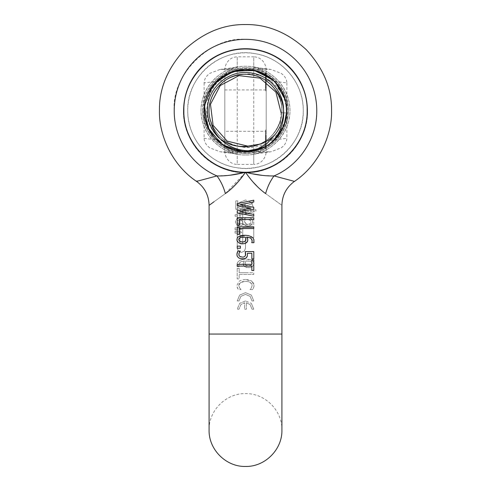 <?xml version="1.0" encoding="UTF-8"?>
<svg xmlns="http://www.w3.org/2000/svg" width="491" height="491" viewBox="0 0 491 491"><rect width="100%" height="100%" fill="white"/><g stroke="black" fill="none" stroke-linecap="round" stroke-linejoin="round"><path stroke-width="0.37" stroke-dasharray="2.46 1.84" d="M202.636 110.61A42.864 42.864 0 0 0 245.5 153.48A42.864 42.864 0 0 0 288.364 110.61A42.864 42.864 0 0 0 245.5 67.746C268.405 67.157 288.96 87.705 288.364 110.61A42.864 42.864 0 0 1 245.5 153.48A42.864 42.864 0 0 1 202.636 110.61C202.04 87.705 222.595 67.157 245.5 67.746A42.864 42.864 0 0 0 202.636 110.61M273.082 138.487C262.869 146.809 251.361 149.417 238.558 146.306C219.637 143.12 205.901 123.155 209.682 104.344C213.781 87.085 224.596 77.105 242.131 74.405C251.668 72.889 260.549 74.718 268.767 79.892C280.195 87.803 286.216 98.728 286.824 112.666C285.474 123.002 280.889 131.613 273.082 138.487M286.824 112.666L285.289 99.268L279.532 87.079L270.154 77.388L258.168 71.226L244.831 69.237L231.568 71.655L219.784 78.198L210.725 88.19L205.367 100.563L204.262 113.998L207.54 127.077L214.849 138.407L225.412 146.784L238.104 151.326L251.588 151.535L264.422 147.41M264.974 147.116L271.093 143.126M271.818 142.537L278.391 135.712M278.415 135.688L283.915 125.984M286.376 117.036L286.057 102.392M246.39 69.249L246.046 69.243M243.346 69.292L241.695 69.409M234.624 70.692L227.057 73.576M224 75.258L222.834 75.995M217.231 80.401L211.989 86.342M209.866 89.583L209.252 90.651M206.392 97.101L204.575 104.509M204.152 108.996L204.121 110.61A41.379 41.379 0 0 1 245.5 69.237A41.379 41.379 0 0 1 286.879 110.61L286.222 103.288M204.612 116.932L206.502 124.432M208.172 128.47L208.65 129.434M212.296 135.295L222.239 144.833L234.766 150.571M239.559 151.566L240.43 151.682M247.157 151.952L260.273 149.264M266.263 146.398L276.672 137.824M279.514 134.172L284.449 124.579M286.578 115.551L285.504 100.023M216.396 81.205L208.049 93.014M206.048 98.139L204.17 112.678M204.79 117.993L210.08 132.005M212.885 136.075L224.184 146.079M228.419 148.3L244.549 151.983M247.918 151.915L262.47 148.35M266.908 146.017L267.755 145.496M267.779 145.477L277.906 136.345M283.565 94.395L273.149 79.83M207.853 93.443L204.87 102.797M267.178 145.852L275.549 139.057M255.473 150.08L248.814 151.854C225.608 154.401 203.452 133.945 204.121 110.61C203.655 89.755 221.226 70.649 242.051 69.378C265.3 66.758 287.56 87.226 286.873 110.61C287.333 131.232 270.16 150.191 249.6 151.787C226.161 154.825 203.421 134.246 204.121 110.61C203.722 90.669 219.716 72.165 239.504 69.667C263.483 65.389 287.646 86.263 286.873 110.61A41.379 41.379 0 0 1 245.5 151.989A41.379 41.379 0 0 1 204.121 110.61C204.489 96.494 210.332 85.225 221.662 76.792C225.909 73.969 229.524 72.152 232.495 71.33L245.838 69.237C257.137 69.875 264.397 72.57 272.155 78.965C281.392 86.606 286.302 97.157 286.879 110.61L286.805 112.998L285.928 101.815M282.951 93.026L273.18 79.855C282.098 88.177 286.658 98.427 286.879 110.61C287.628 134.718 263.949 155.494 240.148 151.645C220.091 149.448 203.704 130.79 204.121 110.61C203.581 88.828 222.816 69.176 244.61 69.243C267.03 68.169 287.474 88.177 286.879 110.61L286.425 116.698M238.558 146.306L245.5 146.975C267.399 147.705 285.928 125.451 281.269 104.043C278.501 87.214 262.562 73.926 245.5 74.245C226.646 73.797 209.534 90.178 209.166 109.039C207.761 129.004 225.492 147.527 245.5 146.975C267.908 147.748 286.591 124.462 281.005 102.754C275.813 84.974 263.98 75.473 245.5 74.251C226.161 73.754 208.785 91.013 209.135 110.358C208.497 129.876 225.977 147.484 245.5 146.975C263.753 145.802 275.549 136.467 280.889 118.975C286.848 97.157 268.104 73.46 245.5 74.251C225.676 73.718 208.043 91.878 209.148 111.672C209.24 130.723 226.455 147.447 245.5 146.975C262.378 147.288 278.188 134.295 281.171 117.687C286.185 96.156 267.601 73.509 245.5 74.251C225.191 73.668 207.319 92.768 209.209 112.991C210.001 131.545 226.934 147.404 245.5 146.981C262.845 147.318 278.986 133.564 281.404 116.385C285.51 95.18 267.092 73.552 245.5 74.251C221.459 73.306 202.384 100.084 211.136 122.498M242.131 74.411C221.128 75.718 204.913 97.826 209.945 118.251C215.064 136.154 226.916 145.729 245.5 146.975C264.753 147.46 282.086 130.354 281.865 111.101C282.632 91.498 265.109 73.736 245.5 74.251C227.351 75.405 215.567 84.661 210.16 102.03C204.041 123.892 222.804 147.773 245.5 146.975C265.238 147.503 282.828 129.495 281.859 109.781C281.889 90.645 264.624 73.773 245.5 74.251C226.762 75.528 214.886 85.219 209.872 103.319C204.698 124.898 223.313 147.723 245.5 146.975C265.723 147.546 283.559 128.611 281.803 108.462C281.128 89.822 264.146 73.816 245.5 74.251C228.235 73.914 212.155 87.533 209.632 104.614C205.373 125.88 223.822 147.681 245.5 146.975C266.214 147.588 284.277 127.709 281.699 107.148C280.361 89.018 263.673 73.853 245.5 74.245C227.769 73.883 211.363 88.288 209.436 105.921C206.067 126.838 224.319 147.631 245.5 146.975C273.874 148.374 292.716 111.862 275.138 89.546M197.646 181.069L216.979 175.925C225.725 176.109 235.232 174.882 245.5 172.249C255.848 174.894 265.355 176.122 274.021 175.925L294.465 181.388L294.882 181.099L294.465 181.394C318.757 165.197 332.204 135.209 331.56 110.61C331.861 88.65 323.459 68.366 306.353 49.757C287.751 32.658 267.466 24.255 245.5 24.55C223.534 24.255 203.249 32.658 184.647 49.757C167.541 68.366 159.139 88.65 159.44 110.61C158.796 135.209 172.243 165.191 196.535 181.388L216.979 175.925C220.76 181.087 223.558 186.973 225.375 193.583L214.015 201.758M253.209 182.21L245.5 172.249L237.791 182.216M233.25 186.997L227.83 191.772M263.188 191.785L257.781 187.028M262.225 175.361L274.021 175.925L294.459 181.388L274.021 175.925C270.24 181.087 267.442 186.973 265.625 193.583C286.953 208.945 286.953 208.945 265.625 193.583C258.462 188.483 251.754 181.369 245.5 172.249C251.723 181.339 258.432 188.452 265.625 193.583C286.842 208.859 286.842 208.859 265.625 193.583C286.842 208.859 286.842 208.859 265.625 193.583C267.442 186.973 270.24 181.087 274.021 175.925C266.392 176.257 256.885 175.029 245.5 172.249C234.115 175.029 224.614 176.251 216.979 175.925L230.138 175.207M245.5 204.489L237.742 207.711L237.742 200.868L235.797 200.868L235.797 209.264L235.797 200.868L237.742 200.868L237.742 207.711L245.5 204.489M238.276 209.264L235.797 209.264L238.276 209.264L252.349 203.538L252.349 201.648L252.349 203.538L238.276 209.264M245.5 212.29L235.06 214.874L235.06 216.39L235.06 214.874L255.94 209.712L245.5 212.29M235.06 216.39L255.94 211.21L255.94 209.712L255.94 211.21L235.06 216.39M245.5 218.022L243.505 219.784L241.038 218.004L237.877 218.219L236.668 218.992L235.422 221.846L236.429 224.577L237.601 225.418L239.633 225.829L241.83 225.314L243.604 223.822L241.83 225.314L239.633 225.829L237.761 225.486L236.601 224.743L235.422 221.846L236.668 218.992L239.78 217.863L241.885 218.335L243.505 219.784L245.304 218.121L247.771 217.544L245.5 218.022M243.604 223.822L245.5 225.713L247.734 226.167L249.937 225.762L251.545 224.694L252.724 221.858L252.417 220.201L251.3 218.685L249.827 217.869L247.771 217.544L249.716 217.832L251.3 218.685L252.251 219.845L252.724 221.858L251.65 224.59L250.195 225.645L247.734 226.167L245.236 225.572L243.604 223.822M235.06 233.115L235.06 231.181L235.06 233.115L241.498 232.74L241.498 231.556L235.06 231.181L241.498 231.556L241.498 232.74L235.06 233.115M235.06 229.776L235.06 227.842L235.06 229.776L241.498 229.401L241.498 228.217L235.06 227.842L241.498 228.217L241.498 229.401L235.06 229.776M251.84 266.079L237.245 266.079L237.245 264.324L251.84 264.324L251.84 259.886L253.798 259.886L253.798 270.523L251.84 270.523L251.84 266.079M245.5 258.34L243.91 258.849M246.82 257.204L245.801 258.162M240.289 258.634L237.736 257.008M237.374 256.455L237.036 255.633M236.895 254.534L237 253.362M237.669 251.355L240.185 251.177M239.755 251.773L239.295 252.613M238.939 253.577L238.816 254.547M239.068 255.615L239.823 256.462M240.977 256.959L243.966 256.946L245.494 255.449M245.267 251.595L253.798 251.595L253.798 258.867L251.852 258.867L251.852 253.301L247.439 253.301M245.089 243.487L242.609 243.843M240.259 243.505L239.89 243.383M238.454 242.597L237.313 241.308M236.895 239.645L237.221 238.117M238.399 236.723L240.866 235.637M244.512 235.263L248.415 235.619M253.798 228.554L239.203 228.554L239.203 234.471L237.245 234.471L237.245 226.799L253.798 226.799L253.798 228.554M253.798 219.502L239.203 219.502L239.203 225.418L237.245 225.418L237.245 217.746L253.798 217.746L253.798 219.502M253.798 214.444L253.798 216.175L245.5 214.506M237.245 212.849L237.245 210.866M245.5 209.246L250.981 208.166L245.5 207.116M237.245 205.539L237.245 203.605M245.5 201.918L253.798 200.211L253.798 202.022M240.412 248.256L237.245 248.256L237.245 246.138L240.412 246.138L240.412 248.256M245.5 203.636L240.038 204.692L245.5 205.741M253.798 207.337L253.798 209.117M245.5 210.719L239.903 211.799L245.5 212.867M251.435 236.711L252.81 237.797L253.835 239.485M253.976 239.989L254.05 242.026M253.878 242.701L251.742 242.701L252.043 241.928M252.184 240.958L252.129 240.32M251.742 239.301L251.38 238.81M251.067 238.509L250.625 238.172M249.686 237.693L248.483 237.331M246.66 237.085L247.55 238.479M247.814 239.835L247.765 240.584M247.513 253.939L247.532 254.504M245.666 254.209L245.66 253.822M245.739 238.233L245.064 237.085M245.5 241.02L245.979 239.442M242.517 242.032L245.402 241.124M239.412 241.179L241.75 242.002M238.921 238.761L238.706 239.645M243.168 237.061L240.314 237.619M244.592 237.049L244.021 237.043M246.101 223.878L244.07 220.858L245.5 219.747L247.611 219.324L250.478 220.391L251.073 221.877L250.232 223.663L247.949 224.344L246.101 223.878M241.449 223.816L238.245 223.779L237.055 221.846L237.724 220.263L240.351 219.741L242.456 221.754L242.971 222.773L242.223 223.417L239.657 224.086L237.626 223.331L237.055 221.846L237.626 220.361L239.522 219.649L240.658 219.845L241.94 220.907L242.971 222.773L241.449 223.81M245.107 172.826L225.375 193.583C204.158 208.859 204.158 208.859 225.375 193.583C204.158 208.859 204.158 208.859 225.375 193.583C232.562 188.452 239.27 181.339 245.5 172.249L246.237 172.445M245.5 199.984L239.651 202.409L237.227 208.264L237.227 224.81L239.982 224.81L239.982 211.02L239.982 224.81L237.227 224.81L237.227 208.264L239.651 202.409L245.5 199.984L251.349 202.409L245.5 199.984M239.982 211.02L240.786 209.074L242.744 208.264L248.256 208.264L250.214 209.074L251.018 211.02L251.018 213.775L245.5 213.775L251.018 213.775L251.018 211.02L250.214 209.074L248.256 208.264L242.744 208.264L240.786 209.074L239.982 211.02M242.744 210.099L245.5 210.099L245.5 213.775L245.5 210.099L242.744 210.099L242.744 224.81L253.773 224.81L253.773 208.264L253.773 224.81L242.744 224.81L242.744 210.099M245.5 227.572L242.744 227.572L242.744 242.744L241.363 244.119L239.982 242.744L239.982 227.572L239.982 242.744L241.363 244.119L242.744 242.744L242.744 227.572L253.773 227.572L253.773 237.503L253.773 227.572L245.5 227.572M237.227 227.572L239.982 227.572L237.227 227.572L237.227 248.256L238.43 251.177L241.363 252.399L244.291 251.183L245.5 248.256L245.5 237.503L245.5 248.256L244.291 251.183L241.363 252.399L238.43 251.177L237.227 248.256L237.227 227.572M245.5 259.125L242.591 259.463L239.565 260.555L237.89 261.998L237.147 263.397L237.122 266.552L239.258 266.552L237.122 266.552L236.95 265.87L237.251 263.108L238.19 261.642L239.565 260.555L242.585 259.463L245.5 259.125M239.258 266.466L238.816 264.802L239.682 262.599L240.878 261.734L244.34 260.93L243.186 263.679L244.168 266.257L246.74 267.546L250.741 267.356L252.546 266.441L253.663 265.195L254.105 263.489L253.847 262.114L252.601 260.568L246.488 259.107L250.195 259.494L252.601 260.568L254.105 263.489L252.546 266.441L250.741 267.356L248.391 267.687L244.948 266.883L243.413 265.134L243.186 263.679L244.34 260.93L240.209 262.139L238.816 264.802L239.258 266.466M245.5 272.72L239.16 272.72L239.16 268.276L239.16 272.72L253.755 272.72L253.755 274.475L253.755 272.72L245.5 272.72M237.202 268.276L239.16 268.276L237.202 268.276L237.202 278.913L239.16 278.913L239.16 274.475L239.16 278.913L237.202 278.913L237.202 268.276M239.16 274.475L253.755 274.475L239.16 274.475M245.494 279.52L241.873 279.944L239.191 281.171L236.907 285.474L237.337 287.794L238.307 289.549L240.958 289.549L238.307 289.549L237.03 286.713L236.907 285.474L239.191 281.171L241.867 279.944L245.494 279.52L251.877 281.183L249.195 279.956L245.494 279.52M240.958 289.402L239.577 287.929L238.786 285.449L239.025 284.24L240.492 282.521L245.494 281.343L248.421 281.668L250.496 282.564L252.147 285.449L251.331 288.008L249.999 289.549L252.626 289.549L253.117 288.733L253.927 286.719L253.669 283.417L251.877 281.183L254.05 285.449L253.927 286.719L252.626 289.549L249.999 289.549L251.331 288.008L252.147 285.449L251.908 284.221L250.496 282.564L248.421 281.668L245.494 281.343L242.615 281.65L240.492 282.521L238.786 285.449L239.577 287.929L240.958 289.402M245.5 292.667L239.651 295.091L237.227 300.946L238.982 300.946L240.891 296.331L245.5 294.422L250.109 296.331L252.018 300.946L253.773 300.946L251.349 295.091L245.5 292.667L239.651 295.091L237.227 300.946L238.982 300.946L240.891 296.331L245.5 294.422L250.109 296.331L252.018 300.946L253.773 300.946L251.349 295.091L245.5 292.667M245.5 300.946L239.651 303.37L237.227 309.22L238.982 309.22L240.891 304.61L244.622 302.757L244.622 309.22L246.378 309.22L246.378 302.757L246.378 309.22L244.622 309.22L244.622 302.757L240.891 304.61L238.982 309.22L237.227 309.22L239.651 303.37L245.5 300.946L251.349 303.37L245.5 300.946M246.378 302.757L250.109 304.61L252.018 309.22L253.773 309.22L251.349 303.37L253.773 309.22L252.018 309.22L250.109 304.61L246.378 302.757M245.5 237.503L253.773 237.503L245.5 237.503M253.773 208.264L251.349 202.409L253.773 208.264M245.5 223.313L244.07 220.858L245.5 219.747L247.611 219.324L249.336 219.63L250.41 220.318L251.073 221.877L250.459 223.46L249.68 224.013L246.574 224.135L245.5 223.313M244.426 172.537L245.365 172.286M265.625 193.583C267.435 186.967 270.228 181.081 274.021 175.925A71.269 71.269 0 0 0 245.5 39.341A71.269 71.269 0 0 1 316.769 110.61C317.1 138.327 299.547 165.142 274.021 175.925C300.4 165.387 317.867 135.117 316.769 110.61A71.269 71.269 0 0 0 245.5 39.341A71.269 71.269 0 0 0 174.231 110.61A71.269 71.269 0 0 1 245.5 39.341C210.24 36.156 171.046 75.35 174.231 110.61A71.269 71.269 0 0 0 216.979 175.925C191.453 165.142 173.9 138.327 174.231 110.61C173.133 135.117 190.6 165.387 216.979 175.925C220.76 181.087 223.558 186.973 225.375 193.583C223.565 186.967 220.772 181.081 216.979 175.925L196.535 181.388L196.112 181.093L196.535 181.388M246.66 172.556L250.76 173.532M245.598 264.968L245.021 263.293L245.936 260.93L250.41 261.353L252.153 262.765L252.294 263.489L251.343 265.214L248.483 265.877L246.494 265.563L245.5 264.864L245.021 263.293L245.936 260.93L249.753 261.157L251.355 261.826L252.294 263.489L251.748 264.864L250.969 265.428L248.483 265.877L246.777 265.662L245.598 264.968M245.5 154.966C224.442 155.383 204.815 138.763 201.752 117.926C196.553 91.989 219.06 65.401 245.5 66.26C266.558 65.843 286.185 82.463 289.248 103.3C294.447 129.237 271.94 155.825 245.5 154.966C266.558 155.383 286.185 138.763 289.248 117.926C294.447 91.989 271.94 65.401 245.5 66.26C224.442 65.843 204.815 82.463 201.752 103.3C196.553 129.237 219.06 155.825 245.5 154.966M265.527 78.922L265.527 88.104L265.527 78.781L266.19 78.781L266.19 79.702L265.527 79.702M266.19 79.702L266.19 88.104L265.527 88.104L266.19 88.128L266.19 78.922M265.527 78.621L265.527 89.43L265.527 78.621L266.19 78.621L266.19 82.905L265.527 82.905M265.527 77.646L266.19 77.461L266.19 78.621M265.527 89.258L266.19 89.43L266.19 83.986L265.527 83.986M266.19 83.986L266.19 77.646M266.19 82.905L266.19 89.258M266.19 87.472L265.527 87.472M266.19 150.952L266.19 70.274L266.19 150.952C266.208 154.481 264.999 157.654 262.55 160.471C260.261 162.969 257.333 164.276 253.773 164.405L253.773 153.843L256.081 153.751L262.955 150.32C265.066 148.092 266.14 145.385 266.19 142.212M266.19 78.419L266.19 90.792L266.19 78.419L265.527 78.419L265.527 90.792L265.527 78.419M266.19 148.748L266.19 136.977L266.19 148.748L265.527 148.748L265.527 136.977L265.527 138.321L266.19 138.321M266.19 148.902L265.527 148.865L266.19 148.902M266.19 137.155L265.527 137.155M265.527 138.321L265.527 140.162L266.19 140.15L265.527 140.162L265.527 138.272L266.19 138.431M266.19 142.55L265.527 142.55L265.527 147.546L266.19 147.509M266.19 147.644L266.19 135.59L266.19 147.644L265.527 147.644L265.527 135.59L265.527 147.644M266.19 140.23L266.19 146.87L266.19 135.074L266.19 140.23L265.527 140.23L265.527 146.87L265.527 135.074L266.19 135.375M266.19 146.748L265.527 146.748M266.19 135.32L265.527 135.32M266.19 139.389L265.527 139.315L265.527 140.23M266.19 86.398L266.19 76.817L266.19 86.944L266.19 86.398L265.527 86.398L265.527 86.944L265.527 76.817L265.527 86.398M266.19 83.439L266.19 74.828L266.19 86.072L266.19 82.967L266.19 83.439L265.527 83.439L265.527 82.967L265.527 86.072L265.527 74.828L265.527 83.439M266.19 73.423L266.19 85.784L266.19 73.423L265.527 73.423L265.527 85.784L265.527 73.423M266.19 73.374L266.19 84.661L266.19 72.871L266.19 73.374L265.527 73.374L265.527 84.661L266.19 84.661M265.527 132.41L266.19 132.41L266.19 143.329L266.19 130.103L266.19 133.761L266.19 132.398L265.527 132.398L265.527 133.761L265.527 130.066L265.527 135.375M265.527 130.066L266.19 130.066L265.527 130.103M266.19 135.448L266.19 144.501L266.19 135.448L265.527 135.448L265.527 144.501L265.527 139.389M265.527 137.37L266.19 137.37L265.527 137.363L266.19 137.357L266.19 136.762L265.527 136.762M266.19 131.3L266.19 89.927L266.19 131.3L224.81 131.3L224.81 110.61L224.81 131.3M266.19 70.274C266.208 66.758 264.999 63.578 262.55 60.755C260.261 58.257 257.333 56.95 253.773 56.821L253.773 164.405L237.227 164.405L237.227 56.821L253.773 56.821L253.773 67.384L256.081 67.476L262.955 70.907C265.066 73.134 266.14 75.835 266.19 79.014M266.19 80.174L286.879 82.93C286.707 79.149 284.798 75.952 281.14 73.331L270.958 69.452L267.681 69.237L220.042 69.452L209.86 73.331C206.202 75.952 204.293 79.149 204.121 82.93L224.81 80.174L224.81 150.952L224.81 80.174M286.879 82.93L286.879 138.296C286.707 142.077 284.798 145.275 281.14 147.895L270.958 151.768L256.081 153.751M224.81 89.927L265.527 89.908M266.19 90.068L265.527 90.068M266.19 84.446L265.527 84.446M266.19 85.011L265.527 85.011M266.19 90.632L265.527 90.632M266.19 90.792L265.527 90.792M266.19 79.309L265.527 79.309M266.19 79.149L265.527 79.149M266.19 83.654L265.527 83.654M266.19 83.089L265.527 83.089M266.19 78.585L265.527 78.585M266.19 142.378L265.527 142.378M266.19 138.155L265.527 138.155M266.19 139.186L265.527 139.186L265.527 142.55M265.527 138.431L265.527 139.186M265.527 147.509L265.527 146.422L266.19 146.422M266.19 146.435L265.527 146.422M266.19 148.257L265.527 148.257L265.527 146.435M265.527 148.257L265.527 148.748M266.19 147.484L265.527 147.484M266.19 136.946L265.527 136.946M266.19 135.59L265.527 135.59M266.19 136.848L265.527 136.848L266.19 136.566L265.527 136.363L265.527 139.861L266.19 139.861L265.527 139.861L265.527 135.448M266.19 137.934L265.527 137.934M266.19 137.523L265.527 137.523M266.19 143.298L265.527 143.298M266.19 146.066L265.527 146.066M266.19 145.557L265.527 145.557M266.19 141.586L265.527 141.586L265.527 136.866L266.19 136.866L265.527 136.848M266.19 87.754L265.527 87.754M266.19 88.466L265.527 88.466M266.19 76.983L265.527 76.983M266.19 76.817L265.527 76.817M266.19 86.944L265.527 86.944M266.19 86.76L265.527 86.76M266.19 87.631L265.527 87.631M266.19 76.148L265.527 76.148M266.19 75.982L265.527 75.982M266.19 86.109L265.527 86.109M266.19 85.563L265.527 85.563M266.19 86.784L265.527 86.784M266.19 75.031L265.527 75.031M266.19 74.828L265.527 74.828M266.19 85.9L265.527 85.9M266.19 86.072L265.527 86.072M266.19 82.967L265.527 82.967M266.19 84.906L265.527 84.906M266.19 85.09L265.527 85.09M266.19 75.731L265.527 75.731M266.19 85.63L265.527 85.63M266.19 85.784L265.527 85.784M266.19 74.301L265.527 74.301M266.19 74.067L265.527 74.067M266.19 82.666L265.527 82.666M266.19 73.576L265.527 73.576M266.19 77.965L265.527 77.965M266.19 83.022L265.527 83.022M266.19 73.177L265.527 73.177L265.527 84.661M265.527 73.374L265.527 72.871L266.19 72.871L265.527 73.177M266.19 131.846L265.527 131.846M266.19 133.761L265.527 133.761M266.19 140.395L265.527 140.395L265.527 132.398M266.19 136.228L265.527 136.228L265.527 140.395M266.19 134.313L265.527 134.313L265.527 136.228M266.19 135.669L265.527 135.669L265.527 134.313M266.19 143.329L265.527 143.329L265.527 135.669M265.527 141.586L265.527 143.329M266.19 134.012L265.527 134.012M266.19 132.097L265.527 132.097M266.19 138.757L265.527 138.757M266.19 144.501L265.527 144.501M266.19 143.581L265.527 143.581M266.19 135.927L265.527 135.927M204.121 82.93L204.121 138.296C204.293 142.077 206.202 145.275 209.86 147.895L220.042 151.768L223.319 151.989L270.958 151.768M265.527 140.714L265.527 145.618L265.527 140.714M265.527 145.618L265.527 145.115L266.19 145.115L266.19 145.618L265.527 145.618M266.19 140.604L266.19 145.618L266.19 140.555L265.527 140.604M265.527 76.467L265.527 82.089L265.527 76.467L266.19 76.467L266.19 82.089L265.527 82.089M266.19 74.577L266.19 83.175L266.19 74.209L265.527 74.209L265.527 83.175L265.527 74.19L266.19 74.19L266.19 74.577L265.527 74.577M224.81 150.952C224.792 154.469 226.001 157.642 228.45 160.471C230.739 162.969 233.667 164.276 237.227 164.405L237.227 153.843L234.919 153.751L228.045 150.32C225.934 148.092 224.86 145.385 224.81 142.212M224.81 70.274C224.792 66.758 226.001 63.578 228.45 60.755C230.739 58.257 233.667 56.95 237.227 56.821L237.227 67.384L234.919 67.476L228.045 70.907C225.934 73.134 224.86 75.841 224.81 79.014M183.438 110.61A62.062 62.062 0 0 0 245.5 172.679A62.062 62.062 0 0 0 307.562 110.61A62.062 62.062 0 0 0 245.5 48.548A62.062 62.062 0 0 0 183.438 110.61C182.578 143.777 212.333 173.532 245.5 172.679C278.667 173.532 308.422 143.777 307.562 110.61A62.062 62.062 0 0 0 245.5 48.548A62.062 62.062 0 0 0 183.438 110.61C182.578 143.777 212.333 173.532 245.5 172.679C278.667 173.532 308.422 143.777 307.562 110.61A62.062 62.062 0 0 0 245.5 48.548A62.062 62.062 0 0 0 183.438 110.61M266.19 141.107L265.527 141.107M266.19 143.194L265.527 143.194M266.19 144.808L265.527 144.808M266.19 141.69L265.527 141.69M266.19 140.966L265.527 140.966M266.19 82.089L266.19 76.467M266.19 81.715L265.527 81.715M266.19 81.948L265.527 81.948M266.19 83.175L265.527 83.175M266.19 74.337L265.527 74.337M281.03 112.666L286.805 112.998C286.321 120.583 283.988 127.494 279.815 133.73C283.988 127.494 286.321 120.583 286.805 112.998L281.03 112.666L279.815 133.73M282.785 128.556L278.796 135.178M270.013 143.943L248.925 151.848L226.824 147.533L210.252 132.282L204.121 110.61C203.501 87.889 224.491 67.733 247.169 69.268C268.675 69.624 287.395 89.11 286.879 110.61C287.296 130.809 270.879 149.479 250.797 151.651C227.008 155.463 203.378 134.694 204.127 110.61C203.415 86.932 226.247 66.334 249.729 69.446C270.24 71.109 287.327 90.031 286.879 110.61C287.217 129.563 272.836 147.374 254.252 151.056C229.592 157.273 203.249 136.032 204.127 110.61C203.335 86.048 227.922 65.1 252.049 69.753C271.603 72.502 287.266 90.872 286.873 110.61C287.714 135.7 262.065 156.832 237.601 151.234C218.636 147.901 203.765 129.869 204.121 110.61C203.452 87.367 225.443 66.966 248.569 69.348C269.541 70.428 287.352 89.62 286.879 110.61C287.591 134.368 264.612 154.996 241.069 151.756C220.637 149.994 203.679 131.115 204.121 110.61C203.569 88.662 223.11 68.918 245.064 69.237C267.325 68.427 287.462 88.343 286.879 110.61C287.474 133.067 267 153.075 244.567 151.983C222.791 152.026 203.581 132.386 204.121 110.61C203.667 89.933 220.932 70.937 241.566 69.421C264.956 66.494 287.579 87.042 286.873 110.61C287.695 85.716 262.433 64.646 238.092 69.9C218.906 73.024 203.753 91.179 204.121 110.61L209.921 131.735L225.688 146.938L247.01 151.958L267.902 145.397M286.867 111.543L285.971 119.221M281.601 130.833L273.855 140.751M286.732 114.096L285.363 121.707M280.281 133.024L272.867 141.647M265.711 146.717L245.089 151.989L224.577 146.306L209.602 131.183L204.127 110.61M248.814 151.854A41.379 41.379 0 0 0 273.186 79.861C261.789 70.587 249.047 67.868 234.95 71.704C221.631 76.13 212.75 84.9 208.313 98.028L206.594 110.61C207.122 121.51 211.13 130.496 218.624 137.566M293.906 72.453A61.639 61.639 0 0 1 245.5 172.249C212.566 173.096 183.014 143.55 183.861 110.61C183.014 77.676 212.566 48.124 245.5 48.977C278.434 48.124 307.986 77.676 307.139 110.61C307.986 143.55 278.434 173.096 245.5 172.249A61.639 61.639 0 0 1 198.137 71.17M245.5 334.046L209.086 334.046L245.5 334.046L209.086 334.046L209.086 430.036C208.589 410.58 226.044 393.125 245.5 393.629C264.956 393.125 282.411 410.58 281.914 430.036L281.914 334.046L245.5 334.046M197.081 148.755A61.639 61.639 0 0 1 245.5 48.977A61.639 61.639 0 0 1 292.857 150.068M266.19 80.242L265.527 80.242M266.19 83.071L265.527 83.071M266.19 79.407L265.527 79.407M266.19 88.257L265.527 88.257M266.19 86.631L265.527 86.631M266.19 87.177L265.527 87.177M266.19 83.814L265.527 83.814M266.19 141.052L286.879 138.296M266.19 146.962L265.527 146.962M266.19 137.486L265.527 137.486M266.19 139.051L265.527 139.051M266.19 146.134L265.527 146.134M266.19 147.214L265.527 147.214M266.19 148.521L265.527 148.521M266.19 141.181L265.527 141.181M266.19 136.51L265.527 136.51M266.19 136.572L265.527 136.572M266.19 136.388L265.527 136.388L266.19 136.363M266.19 137.106L265.527 137.106M266.19 139.573L265.527 139.573M266.19 80.868L265.527 80.868M266.19 83.949L265.527 83.949M266.19 84.378L265.527 84.378M266.19 133.62L265.527 133.62M266.19 138.493L265.527 138.493M266.19 140.07L265.527 140.07M266.19 133.718L265.527 133.718M266.19 134.117L265.527 134.117M266.19 136.48L265.527 136.48M266.19 138.051L265.527 138.051M266.19 136.24L265.527 136.24M267.681 151.989L253.773 153.843M253.773 67.384L267.681 69.237M187.74 110.61C187.194 138.075 208.914 163.669 236.097 167.603C269.847 174.293 304.371 144.998 303.26 110.61C303.806 83.151 282.086 57.557 254.903 53.623C221.153 46.933 186.629 76.228 187.74 110.61A57.76 57.76 0 0 0 245.5 168.376A57.76 57.76 0 0 0 303.26 110.61A57.76 57.76 0 0 0 245.5 52.85A57.76 57.76 0 0 0 187.74 110.61M237.227 153.843L223.319 151.989M223.319 69.237L237.227 67.384M204.121 138.296L224.81 141.052M266.19 143.636L265.527 143.636M266.19 78.112L265.527 78.112M266.19 82.697L265.527 82.697M266.19 83.053L265.527 83.053M203.299 110.61C202.863 131.177 219.575 150.215 240.019 152.462C264.305 156.408 288.463 135.203 287.701 110.61C288.137 90.049 271.425 71.011 250.981 68.765C226.695 64.818 202.537 86.023 203.299 110.61M209.086 205.336L209.086 334.046M281.914 205.336L281.914 334.046M294.459 181.388C286.363 187.323 282.178 195.308 281.908 205.336L281.908 205.336M265.527 78.756L266.19 78.756M266.19 77.431L265.527 77.431M266.19 89.46L265.527 89.46M266.19 148.914L265.527 148.914M266.19 136.94L265.527 136.94M266.19 138.259L265.527 138.259M266.19 147.564L265.527 147.564M266.19 146.895L265.527 146.895M266.19 135.05L265.527 135.05M266.19 139.297L265.527 139.297M265.527 72.803L266.19 72.803M266.19 139.88L265.527 139.88M256.081 67.476L270.958 69.452M220.042 69.452L234.919 67.476M234.919 153.751L220.042 151.768M266.19 145.631L265.527 145.631M265.527 140.536L266.19 140.536M265.527 74.147L266.19 74.147"/><path stroke-width="0.74" d="M264.422 147.41L264.974 147.116M283.915 125.984L286.376 117.036M286.057 102.392L281.042 89.436L272.032 78.867L260.027 71.87L246.39 69.249M246.046 69.243L243.346 69.292M241.695 69.409L234.624 70.692M227.057 73.576L224 75.258M222.834 75.995L217.231 80.401M211.989 86.342L209.866 89.583M209.252 90.651L206.392 97.101M204.575 104.509L204.152 108.996M204.121 110.61L204.612 116.932M206.502 124.432L208.172 128.47M208.65 129.434L212.296 135.295M234.766 150.571L239.559 151.566M240.43 151.682L247.157 151.952M260.273 149.264L266.263 146.398M276.672 137.824L279.514 134.172M284.449 124.579L286.578 115.551M285.504 100.023L274.862 81.457L256.376 70.692L234.98 70.594L216.396 81.205M208.049 93.014L206.048 98.139M204.17 112.678L204.79 117.993M210.08 132.005L212.885 136.075M224.184 146.079L228.419 148.3M244.549 151.983L247.918 151.915M262.47 148.35L266.908 146.017M277.906 136.345L284.571 124.235L286.867 111.543M286.222 103.288L283.565 94.395M273.149 79.83L256.259 70.661L237.055 70.103L219.667 78.29L207.853 93.443M204.802 103.159L204.354 115.023L207.306 126.525L213.395 136.713L222.128 144.759L232.789 149.988L244.493 151.983L256.284 150.559L267.178 145.852M275.549 139.057L283.939 125.917L286.873 110.61L286.732 114.096M285.928 101.815L282.951 93.026M273.18 79.855L253.276 69.974L231.132 71.815L213.131 84.845L204.471 105.301L207.638 127.298L221.729 144.477L242.677 151.897L264.44 147.404C242.548 157.267 216.157 144.219 211.136 122.498C202.39 100.078 221.453 73.312 245.5 74.251C257.849 74.564 267.73 79.665 275.138 89.546C290.003 106.222 284.933 135.78 264.434 147.398M237.791 182.216L233.25 186.997M227.83 191.772L225.375 193.583C204.053 208.945 204.053 208.945 225.375 193.583C232.538 188.483 239.246 181.375 245.5 172.249C235.164 174.894 225.657 176.122 216.979 175.925C220.772 181.081 223.565 186.967 225.375 193.583L225.394 193.571M265.625 193.583C286.953 208.945 286.953 208.945 265.625 193.583C267.435 186.967 270.228 181.081 274.021 175.925L294.465 181.388L294.888 181.093L294.465 181.388C318.757 165.191 332.204 135.209 331.56 110.61C331.861 88.65 323.459 68.366 306.353 49.757C287.751 32.658 267.466 24.255 245.5 24.55C223.534 24.255 203.249 32.658 184.647 49.757C167.541 68.366 159.139 88.65 159.44 110.61C158.796 135.209 172.243 165.197 196.535 181.394L216.979 175.925C191.453 165.142 173.9 138.327 174.231 110.61A71.269 71.269 0 0 1 245.5 39.341A71.269 71.269 0 0 1 316.769 110.61C317.1 138.327 299.547 165.142 274.021 175.925C265.275 176.109 255.768 174.882 245.5 172.249C251.76 181.382 258.469 188.495 265.625 193.583L263.188 191.785M214.015 201.758L209.092 205.342C208.816 195.301 204.63 187.316 196.535 181.388L196.118 181.099L197.646 181.069M257.781 187.028L253.209 182.21M245.5 266.079L237.245 266.079L237.245 264.324L251.84 264.324L251.84 259.886L253.798 259.886L253.798 270.523L251.84 270.523L251.84 266.079L245.5 266.079M245.5 258.34L242.505 258.947L240.289 258.634L238.522 257.781L237.331 256.382L236.895 254.534L237.834 251.061L240.185 251.061L238.939 253.577L238.988 255.443L239.823 256.462L242.517 257.137L243.966 256.946L245.383 255.731L245.666 254.209L245.267 251.595L253.798 251.595L253.798 258.867L251.852 258.867L251.852 253.301L247.439 253.301L247.323 256.228L245.801 258.162M247.587 241.29L245.5 243.327L242.609 243.843L240.259 243.511L238.454 242.597L237.006 240.541L237.153 238.27L238.399 236.723L245.5 235.281L248.409 235.612L251.435 236.711L253.111 238.153L253.853 239.553L253.878 242.701L251.742 242.701L252.184 240.958L251.318 238.755L250.122 237.883L246.66 237.085L247.74 239.074L247.617 241.198L246.832 242.407L245.089 243.487M245.5 228.554L239.203 228.554L239.203 234.471L237.245 234.471L237.245 226.799L253.798 226.799L253.798 228.554L245.5 228.554M245.5 219.502L239.203 219.502L239.203 225.418L237.245 225.418L237.245 217.746L253.798 217.746L253.798 219.502L245.5 219.502M245.5 214.506L237.245 212.849L237.245 210.866L250.981 208.166L237.245 205.539L237.245 203.605L253.798 200.211L253.798 202.022L240.038 204.692L253.798 207.337L253.798 209.117L239.903 211.799L253.798 214.444L253.798 216.175L237.245 212.849M237.245 248.256L240.412 248.256L240.412 246.138L237.245 246.138L237.245 248.256M243.91 258.849L240.289 258.634M238.522 257.781L237.331 256.382M237.178 256.057L236.895 254.534M237 253.362L237.834 251.061M240.185 251.177L239.755 251.773M239.295 252.613L238.939 253.577M238.829 254.221L239.191 255.817M239.823 256.462L240.977 256.959M245.494 255.449L245.267 251.595M242.609 243.843L240.259 243.505L238.454 242.597M237.313 241.308L236.895 239.645M237.221 238.117L238.399 236.723M240.805 235.649L244.512 235.263M248.409 235.612L251.435 236.711M237.245 210.866L245.5 209.246M245.5 207.116L237.245 205.539M237.245 203.605L245.5 201.918M253.798 202.022L245.5 203.636M245.5 205.741L253.798 207.337M253.798 209.117L245.5 210.719M245.5 212.867L253.798 214.444M253.835 239.485L253.976 239.989M254.05 242.026L253.878 242.701M252.03 241.971L252.184 240.958M252.129 240.32L251.742 239.301M251.38 238.81L251.067 238.509M250.625 238.172L249.686 237.693M248.483 237.331L246.66 237.085M247.513 238.374L247.814 239.835M247.765 240.584L247.617 241.198M247.439 253.301L247.323 256.228L246.5 257.579M245.831 240.455L245.739 238.233L245.064 237.085L243.168 237.061M241.75 242.002L244.223 241.817L245.874 240.283M245.064 237.085L240.59 237.509L239.645 237.982L238.706 239.645L239.657 241.369L242.517 242.032M241.247 237.313L239.645 237.982L238.847 238.921M281.914 205.336L281.914 334.046L209.086 334.046L209.092 205.336C208.822 195.308 204.637 187.323 196.541 181.388M245.365 172.286L245.107 172.826M281.908 205.336L281.908 205.336C282.184 195.301 286.37 187.316 294.465 181.388M292.857 150.068A61.639 61.639 0 0 1 245.5 172.249C212.566 173.096 183.014 143.55 183.861 110.61C183.014 77.676 212.566 48.124 245.5 48.977C278.434 48.124 307.986 77.676 307.139 110.61C307.986 143.55 278.434 173.096 245.5 172.249L245.555 172.329M245.979 239.442L245.739 238.233M238.706 239.645L239.657 241.369M230.138 175.207L244.426 172.537M246.237 172.445L246.66 172.556M250.76 173.532L262.225 175.361M275.519 134.025C280.803 127.114 283.485 119.313 283.565 110.61C283.921 92.609 269.762 75.804 251.957 73.098C229.653 68.507 206.693 87.852 207.435 110.61C207.589 121.081 211.32 130.066 218.624 137.566C227.29 144.661 236.987 147.515 247.716 146.134L260.451 144.066C266.245 141.985 271.265 138.64 275.519 134.025L266.92 143.679L255.473 150.08M286.425 116.698L282.785 128.556M278.796 135.178L270.013 143.943M285.971 119.221L281.601 130.833M273.855 140.751L267.902 145.397M285.363 121.707L280.281 133.024M272.867 141.647L265.711 146.717M247.746 146.134L227.173 141.12L213.088 125.303L210.473 104.295L220.263 85.514L238.988 75.626L260.015 78.118L275.905 92.118L281.03 112.666M245.5 172.249A61.639 61.639 0 0 1 197.081 148.755M198.137 71.17A61.639 61.639 0 0 1 293.906 72.453M209.086 334.046L209.086 430.036C208.589 449.498 226.044 466.953 245.5 466.45C264.956 466.953 282.411 449.498 281.914 430.036L281.914 334.046"/></g></svg>
